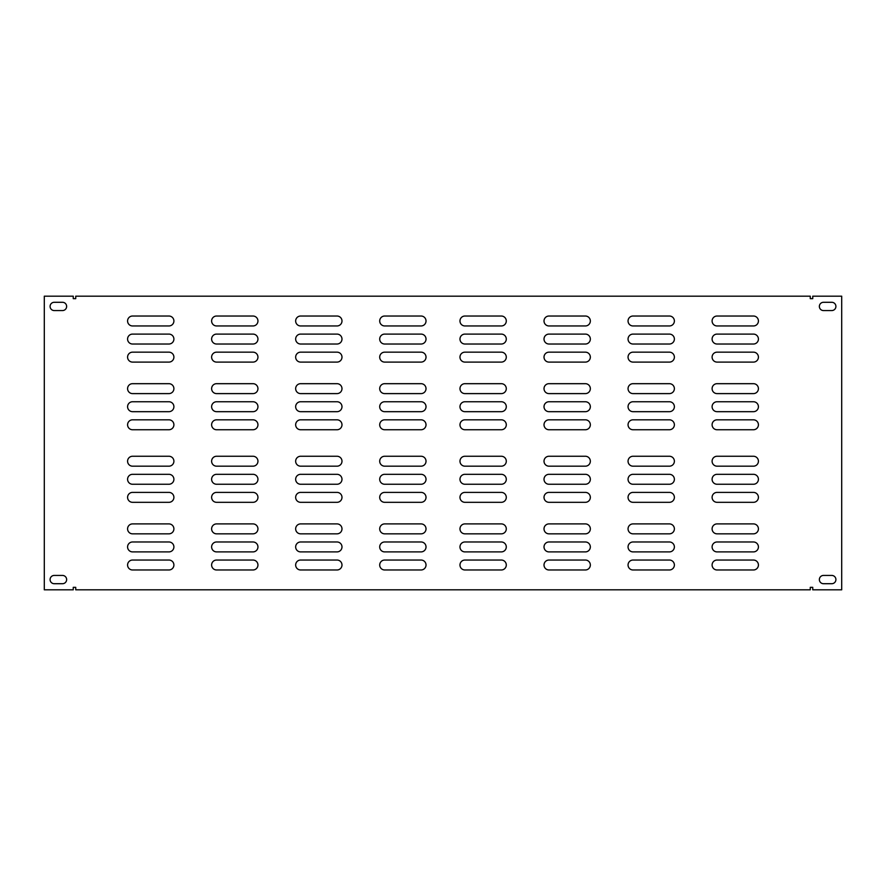<?xml version="1.0" encoding="UTF-8"?>
<svg xmlns="http://www.w3.org/2000/svg" width="886" height="886" viewBox="0 0 886 886"><rect width="100%" height="100%" fill="white"/><g stroke="black" fill="none" stroke-linecap="round" stroke-linejoin="round"><path stroke-width="1.33" d="M216.583 393.605L252.975 393.605A4.962 4.962 0 0 0 257.948 388.644A4.962 4.962 0 0 0 252.975 383.682L216.583 383.682A4.962 4.962 0 0 0 211.621 388.644A4.962 4.962 0 0 0 216.583 393.605M132.546 411.68L168.938 411.68A4.962 4.962 0 0 0 173.9 406.718A4.962 4.962 0 0 0 168.938 401.746L132.546 401.746A4.962 4.962 0 0 0 127.584 406.718A4.962 4.962 0 0 0 132.546 411.68M132.546 429.743L168.938 429.743A4.962 4.962 0 0 0 173.9 424.782A4.962 4.962 0 0 0 168.938 419.82L132.546 419.82A4.962 4.962 0 0 0 127.584 424.782A4.962 4.962 0 0 0 132.546 429.743M300.631 393.605L337.023 393.605A4.962 4.962 0 0 0 341.985 388.644A4.962 4.962 0 0 0 337.023 383.682L300.631 383.682A4.962 4.962 0 0 0 295.658 388.644A4.962 4.962 0 0 0 300.631 393.605M300.631 362.097L337.023 362.097A4.962 4.962 0 0 0 341.985 357.124A4.962 4.962 0 0 0 337.023 352.163L300.631 352.163A4.962 4.962 0 0 0 295.658 357.124A4.962 4.962 0 0 0 300.631 362.097M384.668 344.023L421.06 344.023A4.962 4.962 0 0 0 426.022 339.061A4.962 4.962 0 0 0 421.06 334.1L384.668 334.1A4.962 4.962 0 0 0 379.706 339.061A4.962 4.962 0 0 0 384.668 344.023M384.668 325.959L421.06 325.959A4.962 4.962 0 0 0 426.022 320.987A4.962 4.962 0 0 0 421.06 316.025L384.668 316.025A4.962 4.962 0 0 0 379.706 320.987A4.962 4.962 0 0 0 384.668 325.959M384.668 362.097L421.06 362.097A4.962 4.962 0 0 0 426.022 357.124A4.962 4.962 0 0 0 421.06 352.163L384.668 352.163A4.962 4.962 0 0 0 379.706 357.124A4.962 4.962 0 0 0 384.668 362.097M216.583 344.023L252.975 344.023A4.962 4.962 0 0 0 257.948 339.061A4.962 4.962 0 0 0 252.975 334.1L216.583 334.1A4.962 4.962 0 0 0 211.621 339.061A4.962 4.962 0 0 0 216.583 344.023M132.546 325.959L168.938 325.959A4.962 4.962 0 0 0 173.9 320.987A4.962 4.962 0 0 0 168.938 316.025L132.546 316.025A4.962 4.962 0 0 0 127.584 320.987A4.962 4.962 0 0 0 132.546 325.959M132.546 362.097L168.938 362.097A4.962 4.962 0 0 0 173.9 357.124A4.962 4.962 0 0 0 168.938 352.163L132.546 352.163A4.962 4.962 0 0 0 127.584 357.124A4.962 4.962 0 0 0 132.546 362.097M132.546 393.605L168.938 393.605A4.962 4.962 0 0 0 173.9 388.644A4.962 4.962 0 0 0 168.938 383.682L132.546 383.682A4.962 4.962 0 0 0 127.584 388.644A4.962 4.962 0 0 0 132.546 393.605M216.583 325.959L252.975 325.959A4.962 4.962 0 0 0 257.948 320.987A4.962 4.962 0 0 0 252.975 316.025L216.583 316.025A4.962 4.962 0 0 0 211.621 320.987A4.962 4.962 0 0 0 216.583 325.959M216.583 362.097L252.975 362.097A4.962 4.962 0 0 0 257.948 357.124A4.962 4.962 0 0 0 252.975 352.163L216.583 352.163A4.962 4.962 0 0 0 211.621 357.124A4.962 4.962 0 0 0 216.583 362.097M300.631 344.023L337.023 344.023A4.962 4.962 0 0 0 341.985 339.061A4.962 4.962 0 0 0 337.023 334.1L300.631 334.1A4.962 4.962 0 0 0 295.658 339.061A4.962 4.962 0 0 0 300.631 344.023M300.631 325.959L337.023 325.959A4.962 4.962 0 0 0 341.985 320.987A4.962 4.962 0 0 0 337.023 316.025L300.631 316.025A4.962 4.962 0 0 0 295.658 320.987A4.962 4.962 0 0 0 300.631 325.959M300.631 429.743L337.023 429.743A4.962 4.962 0 0 0 341.985 424.782A4.962 4.962 0 0 0 337.023 419.82L300.631 419.82A4.962 4.962 0 0 0 295.658 424.782A4.962 4.962 0 0 0 300.631 429.743M384.668 411.68L421.06 411.68A4.962 4.962 0 0 0 426.022 406.718A4.962 4.962 0 0 0 421.06 401.746L384.668 401.746A4.962 4.962 0 0 0 379.706 406.718A4.962 4.962 0 0 0 384.668 411.68M384.668 429.743L421.06 429.743A4.962 4.962 0 0 0 426.022 424.782A4.962 4.962 0 0 0 421.06 419.82L384.668 419.82A4.962 4.962 0 0 0 379.706 424.782A4.962 4.962 0 0 0 384.668 429.743M216.583 411.68L252.975 411.68A4.962 4.962 0 0 0 257.948 406.718A4.962 4.962 0 0 0 252.975 401.746L216.583 401.746A4.962 4.962 0 0 0 211.621 406.718A4.962 4.962 0 0 0 216.583 411.68M384.668 393.605L421.06 393.605A4.962 4.962 0 0 0 426.022 388.644A4.962 4.962 0 0 0 421.06 383.682L384.668 383.682A4.962 4.962 0 0 0 379.706 388.644A4.962 4.962 0 0 0 384.668 393.605M216.583 429.743L252.975 429.743A4.962 4.962 0 0 0 257.948 424.782A4.962 4.962 0 0 0 252.975 419.82L216.583 419.82A4.962 4.962 0 0 0 211.621 424.782A4.962 4.962 0 0 0 216.583 429.743M300.631 411.68L337.023 411.68A4.962 4.962 0 0 0 341.985 406.718A4.962 4.962 0 0 0 337.023 401.746L300.631 401.746A4.962 4.962 0 0 0 295.658 406.718A4.962 4.962 0 0 0 300.631 411.68M132.546 344.023L168.938 344.023A4.962 4.962 0 0 0 173.9 339.061A4.962 4.962 0 0 0 168.938 334.1L132.546 334.1A4.962 4.962 0 0 0 127.584 339.061A4.962 4.962 0 0 0 132.546 344.023M753.454 401.746A4.962 4.962 0 0 1 758.416 406.718A4.962 4.962 0 0 1 753.454 411.68L717.062 411.68A4.962 4.962 0 0 1 712.1 406.718A4.962 4.962 0 0 1 717.062 401.746L753.454 401.746M585.369 383.682A4.962 4.962 0 0 1 590.342 388.644A4.962 4.962 0 0 1 585.369 393.605L548.977 393.605A4.962 4.962 0 0 1 544.015 388.644A4.962 4.962 0 0 1 548.977 383.682L585.369 383.682M501.332 334.1A4.962 4.962 0 0 1 506.294 339.061A4.962 4.962 0 0 1 501.332 344.023L464.94 344.023A4.962 4.962 0 0 1 459.978 339.061A4.962 4.962 0 0 1 464.94 334.1L501.332 334.1M501.332 352.163A4.962 4.962 0 0 1 506.294 357.124A4.962 4.962 0 0 1 501.332 362.097L464.94 362.097A4.962 4.962 0 0 1 459.978 357.124A4.962 4.962 0 0 1 464.94 352.163L501.332 352.163M753.454 316.025A4.962 4.962 0 0 1 758.416 320.987A4.962 4.962 0 0 1 753.454 325.959L717.062 325.959A4.962 4.962 0 0 1 712.1 320.987A4.962 4.962 0 0 1 717.062 316.025L753.454 316.025M753.454 383.682A4.962 4.962 0 0 1 758.416 388.644A4.962 4.962 0 0 1 753.454 393.605L717.062 393.605A4.962 4.962 0 0 1 712.1 388.644A4.962 4.962 0 0 1 717.062 383.682L753.454 383.682M669.417 352.163A4.962 4.962 0 0 1 674.379 357.124A4.962 4.962 0 0 1 669.417 362.097L633.025 362.097A4.962 4.962 0 0 1 628.052 357.124A4.962 4.962 0 0 1 633.025 352.163L669.417 352.163M585.369 316.025A4.962 4.962 0 0 1 590.342 320.987A4.962 4.962 0 0 1 585.369 325.959L548.977 325.959A4.962 4.962 0 0 1 544.015 320.987A4.962 4.962 0 0 1 548.977 316.025L585.369 316.025M501.332 401.746A4.962 4.962 0 0 1 506.294 406.718A4.962 4.962 0 0 1 501.332 411.68L464.94 411.68A4.962 4.962 0 0 1 459.978 406.718A4.962 4.962 0 0 1 464.94 401.746L501.332 401.746M669.417 401.746A4.962 4.962 0 0 1 674.379 406.718A4.962 4.962 0 0 1 669.417 411.68L633.025 411.68A4.962 4.962 0 0 1 628.052 406.718A4.962 4.962 0 0 1 633.025 401.746L669.417 401.746M669.417 419.82A4.962 4.962 0 0 1 674.379 424.782A4.962 4.962 0 0 1 669.417 429.743L633.025 429.743A4.962 4.962 0 0 1 628.052 424.782A4.962 4.962 0 0 1 633.025 419.82L669.417 419.82M753.454 334.1A4.962 4.962 0 0 1 758.416 339.061A4.962 4.962 0 0 1 753.454 344.023L717.062 344.023A4.962 4.962 0 0 1 712.1 339.061A4.962 4.962 0 0 1 717.062 334.1L753.454 334.1M132.546 484.254A4.962 4.962 0 0 1 127.584 479.282A4.962 4.962 0 0 1 132.546 474.32L168.938 474.32A4.962 4.962 0 0 1 173.9 479.282A4.962 4.962 0 0 1 168.938 484.254L132.546 484.254M300.631 502.318A4.962 4.962 0 0 1 295.658 497.356A4.962 4.962 0 0 1 300.631 492.394L337.023 492.394A4.962 4.962 0 0 1 341.985 497.356A4.962 4.962 0 0 1 337.023 502.318L300.631 502.318M384.668 551.9A4.962 4.962 0 0 1 379.706 546.939A4.962 4.962 0 0 1 384.668 541.977L421.06 541.977A4.962 4.962 0 0 1 426.022 546.939A4.962 4.962 0 0 1 421.06 551.9L384.668 551.9M384.668 533.837A4.962 4.962 0 0 1 379.706 528.876A4.962 4.962 0 0 1 384.668 523.903L421.06 523.903A4.962 4.962 0 0 1 426.022 528.876A4.962 4.962 0 0 1 421.06 533.837L384.668 533.837M132.546 569.975A4.962 4.962 0 0 1 127.584 565.013A4.962 4.962 0 0 1 132.546 560.041L168.938 560.041A4.962 4.962 0 0 1 173.9 565.013A4.962 4.962 0 0 1 168.938 569.975L132.546 569.975M132.546 502.318A4.962 4.962 0 0 1 127.584 497.356A4.962 4.962 0 0 1 132.546 492.394L168.938 492.394A4.962 4.962 0 0 1 173.9 497.356A4.962 4.962 0 0 1 168.938 502.318L132.546 502.318M216.583 533.837A4.962 4.962 0 0 1 211.621 528.876A4.962 4.962 0 0 1 216.583 523.903L252.975 523.903A4.962 4.962 0 0 1 257.948 528.876A4.962 4.962 0 0 1 252.975 533.837L216.583 533.837M300.631 569.975A4.962 4.962 0 0 1 295.658 565.013A4.962 4.962 0 0 1 300.631 560.041L337.023 560.041A4.962 4.962 0 0 1 341.985 565.013A4.962 4.962 0 0 1 337.023 569.975L300.631 569.975M384.668 484.254A4.962 4.962 0 0 1 379.706 479.282A4.962 4.962 0 0 1 384.668 474.32L421.06 474.32A4.962 4.962 0 0 1 426.022 479.282A4.962 4.962 0 0 1 421.06 484.254L384.668 484.254M216.583 484.254A4.962 4.962 0 0 1 211.621 479.282A4.962 4.962 0 0 1 216.583 474.32L252.975 474.32A4.962 4.962 0 0 1 257.948 479.282A4.962 4.962 0 0 1 252.975 484.254L216.583 484.254M216.583 466.18A4.962 4.962 0 0 1 211.621 461.218A4.962 4.962 0 0 1 216.583 456.257L252.975 456.257A4.962 4.962 0 0 1 257.948 461.218A4.962 4.962 0 0 1 252.975 466.18L216.583 466.18M132.546 551.9A4.962 4.962 0 0 1 127.584 546.939A4.962 4.962 0 0 1 132.546 541.977L168.938 541.977A4.962 4.962 0 0 1 173.9 546.939A4.962 4.962 0 0 1 168.938 551.9L132.546 551.9M669.417 492.394L633.025 492.394A4.962 4.962 0 0 0 628.052 497.356A4.962 4.962 0 0 0 633.025 502.318L669.417 502.318A4.962 4.962 0 0 0 674.379 497.356A4.962 4.962 0 0 0 669.417 492.394M753.454 474.32L717.062 474.32A4.962 4.962 0 0 0 712.1 479.282A4.962 4.962 0 0 0 717.062 484.254L753.454 484.254A4.962 4.962 0 0 0 758.416 479.282A4.962 4.962 0 0 0 753.454 474.32M753.454 456.257L717.062 456.257A4.962 4.962 0 0 0 712.1 461.218A4.962 4.962 0 0 0 717.062 466.18L753.454 466.18A4.962 4.962 0 0 0 758.416 461.218A4.962 4.962 0 0 0 753.454 456.257M585.369 492.394L548.977 492.394A4.962 4.962 0 0 0 544.015 497.356A4.962 4.962 0 0 0 548.977 502.318L585.369 502.318A4.962 4.962 0 0 0 590.342 497.356A4.962 4.962 0 0 0 585.369 492.394M585.369 523.903L548.977 523.903A4.962 4.962 0 0 0 544.015 528.876A4.962 4.962 0 0 0 548.977 533.837L585.369 533.837A4.962 4.962 0 0 0 590.342 528.876A4.962 4.962 0 0 0 585.369 523.903M501.332 541.977L464.94 541.977A4.962 4.962 0 0 0 459.978 546.939A4.962 4.962 0 0 0 464.94 551.9L501.332 551.9A4.962 4.962 0 0 0 506.294 546.939A4.962 4.962 0 0 0 501.332 541.977M501.332 560.041L464.94 560.041A4.962 4.962 0 0 0 459.978 565.013A4.962 4.962 0 0 0 464.94 569.975L501.332 569.975A4.962 4.962 0 0 0 506.294 565.013A4.962 4.962 0 0 0 501.332 560.041M501.332 523.903L464.94 523.903A4.962 4.962 0 0 0 459.978 528.876A4.962 4.962 0 0 0 464.94 533.837L501.332 533.837A4.962 4.962 0 0 0 506.294 528.876A4.962 4.962 0 0 0 501.332 523.903M669.417 541.977L633.025 541.977A4.962 4.962 0 0 0 628.052 546.939A4.962 4.962 0 0 0 633.025 551.9L669.417 551.9A4.962 4.962 0 0 0 674.379 546.939A4.962 4.962 0 0 0 669.417 541.977M753.454 560.041L717.062 560.041A4.962 4.962 0 0 0 712.1 565.013A4.962 4.962 0 0 0 717.062 569.975L753.454 569.975A4.962 4.962 0 0 0 758.416 565.013A4.962 4.962 0 0 0 753.454 560.041M753.454 523.903L717.062 523.903A4.962 4.962 0 0 0 712.1 528.876A4.962 4.962 0 0 0 717.062 533.837L753.454 533.837A4.962 4.962 0 0 0 758.416 528.876A4.962 4.962 0 0 0 753.454 523.903M753.454 492.394L717.062 492.394A4.962 4.962 0 0 0 712.1 497.356A4.962 4.962 0 0 0 717.062 502.318L753.454 502.318A4.962 4.962 0 0 0 758.416 497.356A4.962 4.962 0 0 0 753.454 492.394M669.417 560.041L633.025 560.041A4.962 4.962 0 0 0 628.052 565.013A4.962 4.962 0 0 0 633.025 569.975L669.417 569.975A4.962 4.962 0 0 0 674.379 565.013A4.962 4.962 0 0 0 669.417 560.041M669.417 523.903L633.025 523.903A4.962 4.962 0 0 0 628.052 528.876A4.962 4.962 0 0 0 633.025 533.837L669.417 533.837A4.962 4.962 0 0 0 674.379 528.876A4.962 4.962 0 0 0 669.417 523.903M585.369 541.977L548.977 541.977A4.962 4.962 0 0 0 544.015 546.939A4.962 4.962 0 0 0 548.977 551.9L585.369 551.9A4.962 4.962 0 0 0 590.342 546.939A4.962 4.962 0 0 0 585.369 541.977M585.369 560.041L548.977 560.041A4.962 4.962 0 0 0 544.015 565.013A4.962 4.962 0 0 0 548.977 569.975L585.369 569.975A4.962 4.962 0 0 0 590.342 565.013A4.962 4.962 0 0 0 585.369 560.041M585.369 456.257L548.977 456.257A4.962 4.962 0 0 0 544.015 461.218A4.962 4.962 0 0 0 548.977 466.18L585.369 466.18A4.962 4.962 0 0 0 590.342 461.218A4.962 4.962 0 0 0 585.369 456.257M501.332 474.32L464.94 474.32A4.962 4.962 0 0 0 459.978 479.282A4.962 4.962 0 0 0 464.94 484.254L501.332 484.254A4.962 4.962 0 0 0 506.294 479.282A4.962 4.962 0 0 0 501.332 474.32M501.332 456.257L464.94 456.257A4.962 4.962 0 0 0 459.978 461.218A4.962 4.962 0 0 0 464.94 466.18L501.332 466.18A4.962 4.962 0 0 0 506.294 461.218A4.962 4.962 0 0 0 501.332 456.257M669.417 474.32L633.025 474.32A4.962 4.962 0 0 0 628.052 479.282A4.962 4.962 0 0 0 633.025 484.254L669.417 484.254A4.962 4.962 0 0 0 674.379 479.282A4.962 4.962 0 0 0 669.417 474.32M501.332 492.394L464.94 492.394A4.962 4.962 0 0 0 459.978 497.356A4.962 4.962 0 0 0 464.94 502.318L501.332 502.318A4.962 4.962 0 0 0 506.294 497.356A4.962 4.962 0 0 0 501.332 492.394M669.417 456.257L633.025 456.257A4.962 4.962 0 0 0 628.052 461.218A4.962 4.962 0 0 0 633.025 466.18L669.417 466.18A4.962 4.962 0 0 0 674.379 461.218A4.962 4.962 0 0 0 669.417 456.257M585.369 474.32L548.977 474.32A4.962 4.962 0 0 0 544.015 479.282A4.962 4.962 0 0 0 548.977 484.254L585.369 484.254A4.962 4.962 0 0 0 590.342 479.282A4.962 4.962 0 0 0 585.369 474.32M753.454 541.977L717.062 541.977A4.962 4.962 0 0 0 712.1 546.939A4.962 4.962 0 0 0 717.062 551.9L753.454 551.9A4.962 4.962 0 0 0 758.416 546.939A4.962 4.962 0 0 0 753.454 541.977M73.25 587.34L75.731 587.34L75.731 589.821L810.269 589.821L810.269 587.34L812.75 587.34L812.75 589.821L841.7 589.821L841.7 296.179L812.75 296.179L812.75 298.66L810.269 298.66L810.269 296.179L75.731 296.179L75.731 298.66L73.25 298.66L73.25 296.179L44.3 296.179L44.3 589.821L73.25 589.821L73.25 587.34M823.504 575.435A4.131 4.131 0 0 0 819.362 579.566A4.131 4.131 0 0 0 823.504 583.708L831.777 583.708A4.131 4.131 0 0 0 835.908 579.566A4.131 4.131 0 0 0 831.777 575.435L823.504 575.435M54.223 302.292A4.131 4.131 0 0 0 50.092 306.434A4.131 4.131 0 0 0 54.223 310.565L62.496 310.565A4.131 4.131 0 0 0 66.638 306.434A4.131 4.131 0 0 0 62.496 302.292L54.223 302.292M831.777 310.565A4.131 4.131 0 0 0 835.908 306.434A4.131 4.131 0 0 0 831.777 302.292L823.504 302.292A4.131 4.131 0 0 0 819.362 306.434A4.131 4.131 0 0 0 823.504 310.565L831.777 310.565M54.223 575.435A4.131 4.131 0 0 0 50.092 579.566A4.131 4.131 0 0 0 54.223 583.708L62.496 583.708A4.131 4.131 0 0 0 66.638 579.566A4.131 4.131 0 0 0 62.496 575.435L54.223 575.435M300.631 484.254A4.962 4.962 0 0 1 295.658 479.282A4.962 4.962 0 0 1 300.631 474.32L337.023 474.32A4.962 4.962 0 0 1 341.985 479.282A4.962 4.962 0 0 1 337.023 484.254L300.631 484.254M384.668 502.318A4.962 4.962 0 0 1 379.706 497.356A4.962 4.962 0 0 1 384.668 492.394L421.06 492.394A4.962 4.962 0 0 1 426.022 497.356A4.962 4.962 0 0 1 421.06 502.318L384.668 502.318M384.668 466.18A4.962 4.962 0 0 1 379.706 461.218A4.962 4.962 0 0 1 384.668 456.257L421.06 456.257A4.962 4.962 0 0 1 426.022 461.218A4.962 4.962 0 0 1 421.06 466.18L384.668 466.18M300.631 466.18A4.962 4.962 0 0 1 295.658 461.218A4.962 4.962 0 0 1 300.631 456.257L337.023 456.257A4.962 4.962 0 0 1 341.985 461.218A4.962 4.962 0 0 1 337.023 466.18L300.631 466.18M300.631 551.9A4.962 4.962 0 0 1 295.658 546.939A4.962 4.962 0 0 1 300.631 541.977L337.023 541.977A4.962 4.962 0 0 1 341.985 546.939A4.962 4.962 0 0 1 337.023 551.9L300.631 551.9M216.583 569.975A4.962 4.962 0 0 1 211.621 565.013A4.962 4.962 0 0 1 216.583 560.041L252.975 560.041A4.962 4.962 0 0 1 257.948 565.013A4.962 4.962 0 0 1 252.975 569.975L216.583 569.975M132.546 533.837A4.962 4.962 0 0 1 127.584 528.876A4.962 4.962 0 0 1 132.546 523.903L168.938 523.903A4.962 4.962 0 0 1 173.9 528.876A4.962 4.962 0 0 1 168.938 533.837L132.546 533.837M216.583 551.9A4.962 4.962 0 0 1 211.621 546.939A4.962 4.962 0 0 1 216.583 541.977L252.975 541.977A4.962 4.962 0 0 1 257.948 546.939A4.962 4.962 0 0 1 252.975 551.9L216.583 551.9M384.668 569.975A4.962 4.962 0 0 1 379.706 565.013A4.962 4.962 0 0 1 384.668 560.041L421.06 560.041A4.962 4.962 0 0 1 426.022 565.013A4.962 4.962 0 0 1 421.06 569.975L384.668 569.975M300.631 533.837A4.962 4.962 0 0 1 295.658 528.876A4.962 4.962 0 0 1 300.631 523.903L337.023 523.903A4.962 4.962 0 0 1 341.985 528.876A4.962 4.962 0 0 1 337.023 533.837L300.631 533.837M132.546 466.18A4.962 4.962 0 0 1 127.584 461.218A4.962 4.962 0 0 1 132.546 456.257L168.938 456.257A4.962 4.962 0 0 1 173.9 461.218A4.962 4.962 0 0 1 168.938 466.18L132.546 466.18M216.583 502.318A4.962 4.962 0 0 1 211.621 497.356A4.962 4.962 0 0 1 216.583 492.394L252.975 492.394A4.962 4.962 0 0 1 257.948 497.356A4.962 4.962 0 0 1 252.975 502.318L216.583 502.318M585.369 401.746A4.962 4.962 0 0 1 590.342 406.718A4.962 4.962 0 0 1 585.369 411.68L548.977 411.68A4.962 4.962 0 0 1 544.015 406.718A4.962 4.962 0 0 1 548.977 401.746L585.369 401.746M501.332 383.682A4.962 4.962 0 0 1 506.294 388.644A4.962 4.962 0 0 1 501.332 393.605L464.94 393.605A4.962 4.962 0 0 1 459.978 388.644A4.962 4.962 0 0 1 464.94 383.682L501.332 383.682M501.332 419.82A4.962 4.962 0 0 1 506.294 424.782A4.962 4.962 0 0 1 501.332 429.743L464.94 429.743A4.962 4.962 0 0 1 459.978 424.782A4.962 4.962 0 0 1 464.94 419.82L501.332 419.82M585.369 419.82A4.962 4.962 0 0 1 590.342 424.782A4.962 4.962 0 0 1 585.369 429.743L548.977 429.743A4.962 4.962 0 0 1 544.015 424.782A4.962 4.962 0 0 1 548.977 419.82L585.369 419.82M585.369 334.1A4.962 4.962 0 0 1 590.342 339.061A4.962 4.962 0 0 1 585.369 344.023L548.977 344.023A4.962 4.962 0 0 1 544.015 339.061A4.962 4.962 0 0 1 548.977 334.1L585.369 334.1M669.417 316.025A4.962 4.962 0 0 1 674.379 320.987A4.962 4.962 0 0 1 669.417 325.959L633.025 325.959A4.962 4.962 0 0 1 628.052 320.987A4.962 4.962 0 0 1 633.025 316.025L669.417 316.025M753.454 352.163A4.962 4.962 0 0 1 758.416 357.124A4.962 4.962 0 0 1 753.454 362.097L717.062 362.097A4.962 4.962 0 0 1 712.1 357.124A4.962 4.962 0 0 1 717.062 352.163L753.454 352.163M669.417 334.1A4.962 4.962 0 0 1 674.379 339.061A4.962 4.962 0 0 1 669.417 344.023L633.025 344.023A4.962 4.962 0 0 1 628.052 339.061A4.962 4.962 0 0 1 633.025 334.1L669.417 334.1M501.332 316.025A4.962 4.962 0 0 1 506.294 320.987A4.962 4.962 0 0 1 501.332 325.959L464.94 325.959A4.962 4.962 0 0 1 459.978 320.987A4.962 4.962 0 0 1 464.94 316.025L501.332 316.025M585.369 352.163A4.962 4.962 0 0 1 590.342 357.124A4.962 4.962 0 0 1 585.369 362.097L548.977 362.097A4.962 4.962 0 0 1 544.015 357.124A4.962 4.962 0 0 1 548.977 352.163L585.369 352.163M753.454 419.82A4.962 4.962 0 0 1 758.416 424.782A4.962 4.962 0 0 1 753.454 429.743L717.062 429.743A4.962 4.962 0 0 1 712.1 424.782A4.962 4.962 0 0 1 717.062 419.82L753.454 419.82M669.417 383.682A4.962 4.962 0 0 1 674.379 388.644A4.962 4.962 0 0 1 669.417 393.605L633.025 393.605A4.962 4.962 0 0 1 628.052 388.644A4.962 4.962 0 0 1 633.025 383.682L669.417 383.682"/></g></svg>
